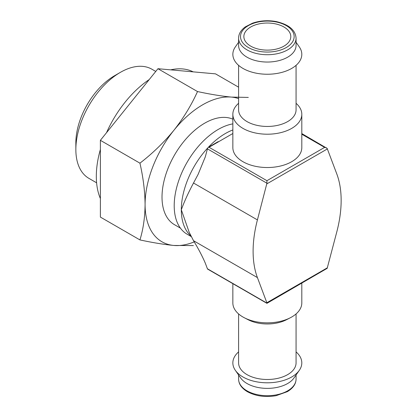 <?xml version="1.0" encoding="UTF-8"?>
<svg xmlns="http://www.w3.org/2000/svg" width="417" height="417" viewBox="0 0 417 417"><rect width="100%" height="100%" fill="white"/><g stroke="black" fill="none" stroke-linecap="round" stroke-linejoin="round"><path stroke-width="0.63" d="M145.085 204.512C144.928 217.544 143.219 229.345 139.94 239.921C152.622 242.658 163.933 244.503 173.868 245.462A81.414 47.001 -60 0 1 145.085 204.512A81.414 47.001 -60 0 1 173.868 130.328C163.933 142.411 152.627 153.357 139.94 163.167C143.219 177.527 144.934 191.314 145.085 204.512M194.202 241.907A81.414 47.001 -60 0 1 173.868 245.462L193.389 245.582M248.318 97.422L231.435 97.093A81.414 47.001 -60 0 1 238.597 98.6M301.809 133.57L327.168 148.431L336.837 174.056A105.355 60.83 120 0 1 336.837 231.737L327.168 268.345L266.932 303.341L266.849 302.742L327.408 267.777M238.597 103.301A34.481 19.907 0 0 0 232.848 114.305L232.848 147.618A34.481 19.907 0 0 0 242.949 161.697A34.481 19.907 0 0 0 280.526 166.013A34.481 19.907 0 0 0 301.809 147.618L301.809 114.305A34.481 19.907 0 0 0 296.065 103.301M266.932 303.341L207.729 269.158A1.913 1.105 120 0 1 207.411 268.762L205.326 263.21C202.297 256.147 198.356 248.641 193.509 240.692L189.172 232.227L181.317 209.793C184.215 201.765 188.281 192.836 193.509 183.011L198.148 174.306L205.326 156.802L207.411 148.843L266.932 183.209L257.419 219.91A105.355 60.83 120 0 0 257.419 277.592L266.849 302.742M326.532 147.847L324.619 147.389L301.809 134.222M232.848 133.508L209.026 147.264L208.349 147.31A1.913 1.105 120 0 0 207.411 148.843M209.026 147.264L266.932 180.697L266.932 183.209M208.349 147.31L218.195 141.629M191.304 236.616L187.097 234.187A62.258 35.945 -60 0 1 180.978 174.692A62.258 35.945 -60 0 1 232.848 123.88M180.394 228.104L174.509 224.706A60.34 34.84 -60 0 1 173.555 156.724A60.34 34.84 -60 0 1 232.848 119.179M173.868 130.328A81.414 47.001 -60 0 1 231.435 97.093C221.5 96.129 210.194 94.284 197.507 91.552C191.393 105.141 183.511 118.063 173.868 130.328M238.597 351.896A34.481 19.907 0 0 0 235.344 370.332L240.672 377.979A28.731 16.591 0 0 0 247.01 383.515A28.731 16.591 0 0 0 293.985 377.979L299.312 370.332A34.481 19.907 0 0 0 296.065 351.896M235.344 370.332A34.481 19.907 0 0 0 242.949 376.973A34.481 19.907 0 0 0 299.312 370.332M238.597 313.938L238.597 362.899A28.731 16.591 0 0 0 247.01 374.628A28.731 16.591 0 0 0 278.327 378.224A28.731 16.591 0 0 0 296.065 362.899L296.065 313.938M232.848 283.664L232.848 302.93A34.481 19.907 0 0 0 242.949 317.009A34.481 19.907 0 0 0 244.404 317.801L248.224 319.766A28.731 16.591 0 0 0 286.432 319.766L290.253 317.801A34.481 19.907 0 0 0 301.809 302.93L301.809 283.206M244.404 317.801A34.481 19.907 0 0 0 290.253 317.801M232.848 114.305A34.481 19.907 0 0 0 242.949 128.379A34.481 19.907 0 0 0 280.526 132.695A34.481 19.907 0 0 0 301.809 114.305M238.597 65.344L238.597 109.864A28.731 16.591 0 0 0 247.01 121.592A28.731 16.591 0 0 0 278.327 125.189A28.731 16.591 0 0 0 296.065 109.864L296.065 65.344M238.597 42.242L235.344 46.902A34.481 19.907 0 0 0 242.949 68.414A34.481 19.907 0 0 0 286.343 70.942A34.481 19.907 0 0 0 299.312 46.902L296.065 42.242M238.597 38.135L238.597 45.453A28.731 16.591 0 0 0 247.01 57.186A28.731 16.591 0 0 0 278.327 60.778A28.731 16.591 0 0 0 296.065 45.453L296.065 38.135C295.434 29.993 288.788 24.467 276.122 21.554C267.834 20.073 259.953 20.621 252.483 23.196L245.29 26.891C240.875 30.16 238.644 33.907 238.597 38.135A28.731 16.591 0 0 0 247.01 49.863A28.731 16.591 0 0 0 278.327 53.459A28.731 16.591 0 0 0 296.065 38.135M283.92 26.99A23.467 13.547 180 0 1 290.795 36.571A23.467 13.547 180 0 1 267.328 50.118A23.467 13.547 180 0 1 243.862 36.571A23.467 13.547 180 0 1 258.347 24.05A23.467 13.547 180 0 1 283.92 26.99M238.597 87.179L215.516 73.856L157.949 68.711L197.507 91.552M139.94 239.921L100.382 217.085L100.382 140.326L157.949 68.711M139.94 163.167L100.382 140.326M96.603 182.808L88.899 178.356A63.009 36.378 -60 0 1 75.852 149.515L75.852 142.822A54.809 31.645 -60 0 1 114.607 75.691L120.404 72.344A63.009 36.378 -60 0 1 151.908 69.227L155.755 71.448M75.852 149.515A63.009 36.378 -60 0 1 120.404 72.344M100.382 198.544A81.414 47.001 -60 0 1 100.382 149.484M106.517 132.695A81.414 47.001 -60 0 1 149.239 79.553M170.668 69.847A81.414 47.001 -60 0 1 193.186 71.86M266.932 180.697L324.619 147.389M193.509 183.011L257.419 219.91M266.849 183.871L327.408 148.905M193.509 240.692L257.419 277.592M207.411 268.762L266.932 303.128M190.996 236.006A62.258 35.945 -60 0 1 181.317 209.793A62.258 35.945 -60 0 1 232.848 129.953M247.01 390.833A28.731 16.591 0 0 0 278.327 394.43A28.731 16.591 0 0 0 296.065 379.105C295.976 384.005 293.068 388.191 287.344 391.657L276.122 395.681C265.301 397.495 255.73 396.171 247.406 391.709C241.625 388.237 238.686 384.036 238.597 379.105A28.731 16.591 0 0 0 247.01 390.833M248.365 47.517A26.818 15.481 0 0 0 293.234 40.579A26.818 15.481 0 0 0 260.385 21.616A26.818 15.481 0 0 0 248.365 47.517M296.065 379.105L296.065 374.998M238.597 379.105L238.597 374.998"/></g></svg>
